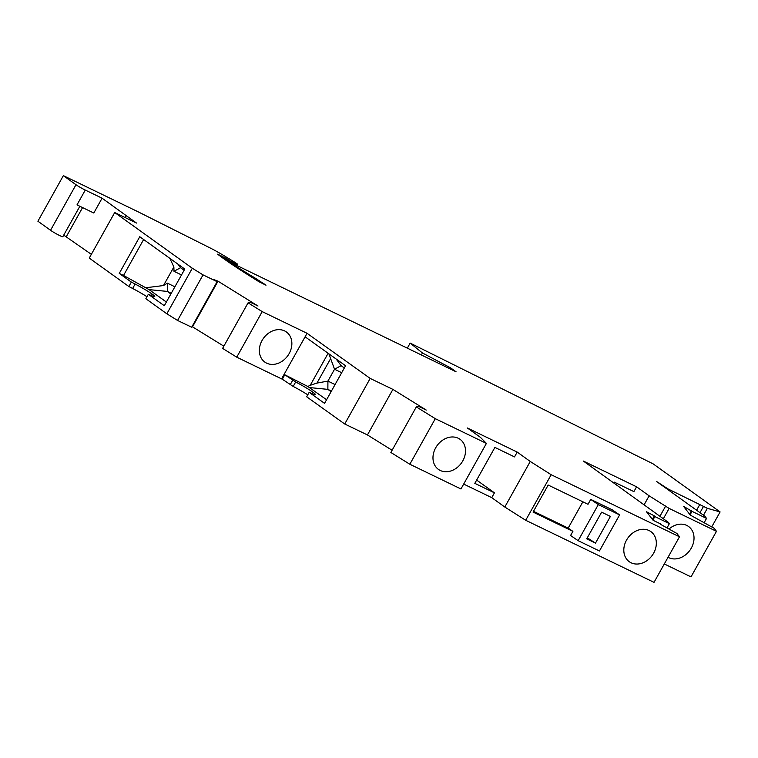 <?xml version="1.0" encoding="UTF-8"?>
<svg xmlns="http://www.w3.org/2000/svg" width="758" height="758" viewBox="0 0 758 758"><rect width="100%" height="100%" fill="white"/><g stroke="black" fill="none" stroke-linecap="round" stroke-linejoin="round"><path stroke-width="1.14" d="M450.053 368.881L450.612 367.876L422.452 352.982L410.154 343.09L653.178 463.896L720.1 511.944L711.762 526.867M450.612 367.876L456.079 371.799L235.065 264.618L223.998 257.54L222.321 256.934L222.918 257.502L229.655 262.344L249.856 274.936L249.41 275.732M85.275 190.069L76.994 204.887L93.802 213.017L102.084 198.198L85.275 190.069A7.665 0.625 -150.8 0 1 75.999 184.725L63.369 175.648L138.259 211.88L211.131 248.472A12.971 1.061 -150.8 0 1 218.986 252.746A46.835 3.837 -150.8 0 1 231.237 260.07L233.805 261.662A12.772 1.052 29.2 0 1 237.32 263.974L232.185 261.605L236.259 264.533L233.559 263.225L226.32 258.383L217.622 254.176A105.599 8.66 29.2 0 0 242.276 271.184A187.359 15.359 29.2 0 0 259.009 281.749L265.992 285.197L255.73 278.47A17.036 1.393 29.2 0 0 249.856 274.936M102.084 198.198L136.487 223.051L114.723 212.524L192.305 268.228L166.836 313.793L177.571 320.454L191.679 327.229L217.139 281.663L203.04 274.889L192.305 268.228M217.139 281.663L213.803 279.588L218.001 281.19L258.004 306.014L250.472 302.347L248.074 302.83L222.606 348.396L236.742 357.17L282.298 379.218L293.185 386.428A17.036 1.393 29.2 0 1 307.767 394.833M660.275 524.176L676.941 533.471L679.49 536.787L551.17 474.716L530.259 461.461L517.202 452.081L467.392 427.995L480.449 437.366L486.418 443.402L435.3 418.681L416.322 406.904L418.729 406.411L426.261 410.078L392.909 389.385L370.188 378.431L307.066 333.302L262.202 311.604L248.074 302.83M660.455 523.844L653.14 520.329L646.565 511.802L654.296 515.847L652.354 519.325M652.913 520.045L654.855 516.577L654.296 515.847M654.855 516.577L669.38 523.655L668.414 522.404L583.347 461.054L636.587 486.807L649.132 495.817L669.125 508.419L716.471 531.32L714.102 528.231L690.292 515.089L683.574 506.363L692.016 511.337L706.532 518.415L704.732 516.075L656.599 481.51L668.073 488.967L707.356 508.305L720.1 511.944M407.51 347.827L410.154 343.09M587.289 537.839L595.494 543.098L586.72 538.853L601.634 512.181L610.398 516.425L595.494 543.098M590.747 499.408L612.218 509.802L619.608 514.9L598.308 504.601L590.747 499.408L588.009 504.297L548.176 485.035L533.063 512.076L572.896 531.349L570.575 535.489L578.146 540.681L598.308 504.601M716.471 531.32L691.012 576.885L664.302 563.961M679.49 536.787L654.031 582.352L525.701 520.282L504.8 507.026L491.743 497.646L463.688 484.078M435.3 418.681L409.832 464.247L460.949 488.967L486.418 443.402M409.832 464.247L390.863 452.469L416.322 406.904M328.129 353.285L310.23 385.31L307.767 386.457L284.781 374.774L295.677 381.985A17.036 1.393 29.2 0 1 312.779 392.104L312.902 392.199A17.036 1.393 29.2 0 1 315.319 394.482A17.036 1.393 29.2 0 1 311.547 393.383L309.16 392.35L306.677 396.794L344.719 423.997L367.44 434.95L392.094 450.252M192.049 326.565L223.847 346.179M148.341 294.284L164.297 305.739L184.791 269.071L139.756 236.733L119.262 273.401L131.333 282.071L135.123 284.042A17.036 1.393 29.2 0 1 152.225 294.151L152.349 294.246A17.036 1.393 29.2 0 1 154.765 296.53A17.036 1.393 29.2 0 1 150.994 295.43L148.341 294.284L145.858 298.728L166.836 313.793M146.976 296.729A17.036 1.393 29.2 0 0 132.641 288.485L128.851 286.515L89.255 258.09L114.723 212.524M63.719 235.141L91.348 254.337M79.855 206.271L62.829 236.733A7.665 0.625 -150.8 0 1 57.902 234.667A7.665 0.625 -150.8 0 1 50.54 230.29L75.999 184.725M63.369 175.648L37.9 221.213L50.54 230.29M237.074 265.584L237.785 264.315M235.965 265.054L236.259 264.533M707.356 508.305L703.509 515.194M703.481 506.429L699.994 512.673M619.608 514.9L599.445 550.981L578.146 540.681M245.829 273.458L246.189 272.823M203.04 274.889L177.571 320.454M131.333 282.071L128.851 286.515M166.372 302.035L149.089 289.622L123.535 275.467L143.632 239.509M119.262 273.401L123.535 275.467M170.872 293.971L167.31 291.413L149.089 289.622M171.242 293.318L167.31 291.413L167.366 283.151L174.89 286.789M181.513 274.936L173.989 271.298L180.565 267.707L184.128 270.265M177.884 264.106L180.565 267.707M167.366 283.151L163.472 285.548L173.876 266.949L173.989 271.298M163.472 285.548L145.924 287.737M173.876 266.949L169.82 258.317M192.532 326.755L218.001 281.19M307.066 333.302L305.095 336.817L345.572 365.754L324.557 403.36L309.16 392.35M392.909 389.385L367.44 434.95M370.188 378.431L344.719 423.997M289.149 353.579A18.524 14.971 -54.3 0 1 264.807 362.078A18.524 14.971 -54.3 0 1 260.686 356.99A18.524 14.971 -54.3 0 1 262.069 340.475A18.524 14.971 -54.3 0 1 286.41 331.985A18.524 14.971 -54.3 0 1 289.149 353.579M305.095 336.817L281.597 378.867M262.202 311.604L236.742 357.17M462.778 460.911A18.524 14.971 125.7 0 0 460.04 439.308A18.524 14.971 125.7 0 0 457.406 437.878A18.524 14.971 125.7 0 0 435.689 447.807A18.524 14.971 125.7 0 0 438.437 469.401A18.524 14.971 125.7 0 0 462.778 460.911M517.202 452.081L514.511 456.903L494.898 447.409L474.821 483.348L494.434 492.833L491.743 497.646M494.434 492.833L476.649 480.07M530.259 461.461L504.8 507.026M422.452 352.982L421.325 354.99M551.17 474.716L525.701 520.282M626.534 540.113A18.524 14.971 125.7 0 0 624.289 545.912A18.524 14.971 125.7 0 0 629.273 561.706A18.524 14.971 125.7 0 0 653.614 553.207A18.524 14.971 125.7 0 0 650.876 531.614A18.524 14.971 125.7 0 0 626.534 540.113M669.38 523.655L667.097 527.729M636.587 486.807L633.896 491.62L614.283 482.135L613.79 483.007M665.704 505.956L659.934 516.283M644.082 504.856L649.132 495.817M663.354 518.747L669.125 508.419M668.035 557.282A18.524 14.971 125.7 0 0 691.305 548.091A18.524 14.971 125.7 0 0 688.567 526.497A18.524 14.971 125.7 0 0 669.153 528.923M690.074 514.805L692.016 511.337M706.532 518.415L704.258 522.489M696.593 510.229L699.88 504.354M667.76 489.526L668.073 488.967M659.602 483.67L659.915 483.111M582.864 501.815L568.168 528.099L572.896 531.349M689.515 514.085L691.448 510.608M648.175 513.896L648.744 512.863M328.877 353.825L334.543 369.241L341.119 365.659L336.201 359.055M341.697 372.699L334.543 369.241L327.92 381.094L335.064 384.552M331.417 391.081L327.863 389.366L327.92 381.094L316.939 383.093L310.23 385.31M307.767 386.457L326.584 399.741M292.616 380.402L290.134 384.846M331.085 391.678L327.863 389.366L309.634 387.575M344.34 367.971L341.119 365.659M284.781 374.774L282.298 379.218M125.222 217.603L126.34 215.613M82.565 207.578L66.429 236.449M533.48 511.328L568.168 528.099M264.504 284.042L264.22 284.544M255.73 278.47L255.219 279.38M152.349 294.246L151.553 295.677M152.225 294.151L151.411 295.611M135.123 284.042L132.641 288.485M312.902 392.199L312.106 393.62M312.779 392.104L311.964 393.563M295.677 381.985L293.185 386.428M330.384 359.046L316.939 383.093M222.018 257.474L222.321 256.934"/></g></svg>
